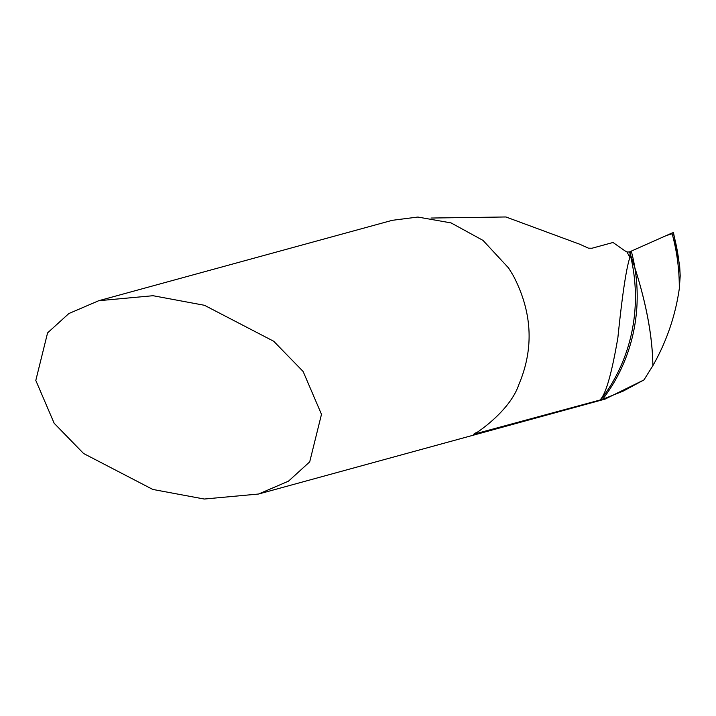 <?xml version="1.0" encoding="UTF-8"?>
<svg xmlns="http://www.w3.org/2000/svg" width="716" height="716" viewBox="0 0 716 716"><rect width="100%" height="100%" fill="white"/><g stroke="black" fill="none" stroke-linecap="round" stroke-linejoin="round"><path stroke-width="1.07" d="M98.754 300.711L153.045 295.717L204.472 305.293L273.709 341.255L303.119 371.47L321.484 414.322L309.706 461.865L288.45 481.188L258.53 494.031L204.239 499.034L152.812 489.449L83.575 453.497L54.174 423.281L35.8 380.42L47.578 332.886L68.843 313.554L98.754 300.711L392.27 220.313L417.84 217.046L451.089 222.918L483.023 240.406L508.584 267.99L513.283 275.624C532.337 312.149 534.181 348.468 518.823 384.59C509.953 411.36 475.299 434.066 474.028 434.165L602.639 399.313L623.162 391.133L643.952 379.928L605.02 399.116M473.527 434.147L474.028 434.165A114.327 110.121 -105.3 0 0 475.54 432.929M430.978 218.04L505.917 216.966L579.754 244.237L588.498 248.184L591.953 248.246L613.021 242.482L624.719 250.698L626.939 251.978L629.301 251.96L630.053 253.303L629.883 257.429C626.24 268.384 622.24 295.144 617.881 337.692C611.822 373.027 605.996 393.648 600.384 399.555M679.627 265.153L680.2 275.884L679.296 288.664C675.376 315.908 666.569 341.586 652.867 365.688C652.545 336.994 646.539 304.336 634.85 267.721L630.053 253.303L634.85 267.721C646.476 304.273 652.482 336.932 652.867 365.688L643.952 379.928M630.053 253.303L629.301 251.96A28.586 1.951 -29.5 0 0 631.288 251.119L630.053 253.303M679.296 288.664A200.668 193.759 -122.3 0 0 671.966 233.04L673.496 232.575L679.717 265.958M671.966 233.04L631.288 251.119L666.068 235.662L672.154 233.729M629.883 257.429A114.327 110.121 -105.3 0 0 627.323 252.659A114.327 110.121 -105.3 0 0 626.939 251.978M602.639 399.313A173.791 167.804 -122.3 0 0 634.85 267.721A173.791 167.804 -122.3 0 0 631.288 251.119M600.715 399.904A173.057 167.096 -122.3 0 0 630.053 253.965M673.156 232.584A201.232 194.296 57.7 0 1 680.2 275.884M258.53 494.031L605.28 399.045"/></g></svg>
